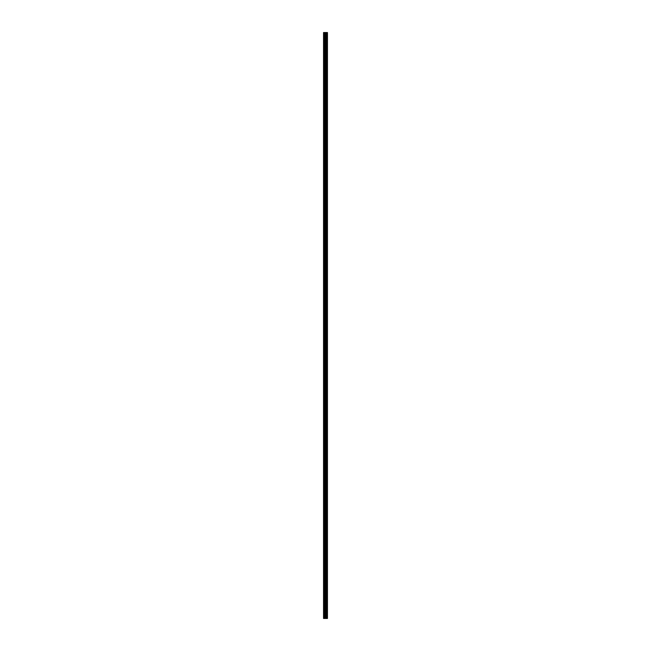 <?xml version="1.0" encoding="UTF-8"?>
<svg xmlns="http://www.w3.org/2000/svg" width="651" height="651" viewBox="0 0 651 651"><rect width="100%" height="100%" fill="white"/><g stroke="black" fill="none" stroke-linecap="round" stroke-linejoin="round"><path stroke-width="0.98" d="M325.036 618.45L327.453 618.45L327.453 32.55L323.547 32.55L323.547 618.45L325.036 618.45L325.036 32.55M325.72 32.55L325.72 618.45L325.687 32.55M326.159 32.55L326.159 618.45L326.135 32.55M326.94 32.55L326.94 618.45L326.916 32.55M327.307 618.45L327.307 32.55M325.769 618.45L325.769 32.55M323.775 618.45L323.775 32.55M327.38 618.45L327.38 32.55M326.753 618.45L326.753 32.55M326.688 618.45L326.688 32.55M326.387 618.45L326.387 32.55M326.322 618.45L326.322 32.55M325.606 618.45L325.606 32.55M325.118 618.45L325.118 32.55M324.401 618.45L324.401 32.55M324.312 618.45L324.312 32.55"/></g></svg>
